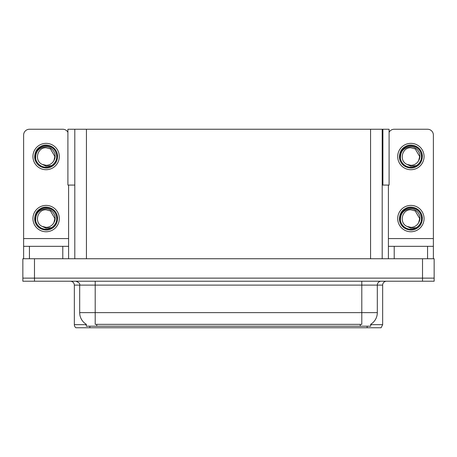 <?xml version="1.0" encoding="UTF-8"?>
<svg xmlns="http://www.w3.org/2000/svg" width="457" height="457" viewBox="0 0 457 457"><rect width="100%" height="100%" fill="white"/><g stroke="black" fill="none" stroke-linecap="round" stroke-linejoin="round"><path stroke-width="0.69" d="M382.195 185.074L389.096 185.074L389.096 129.24L382.195 129.24L382.195 258.742M382.195 129.24L67.904 129.24L67.904 185.074L74.805 185.074M382.892 185.074L382.892 129.24M370.718 324.276L370.718 326.207L86.282 326.207L86.282 324.276M34.481 281.232L434.15 281.232L434.15 278.13L22.85 278.13L22.85 258.742L34.481 258.742L34.481 278.13L22.85 278.13L22.85 281.232L34.481 281.232L34.481 278.13L434.15 278.13L434.15 258.742L34.481 258.742M74.805 129.24L74.805 258.742M370.718 324.659L382.658 324.659L382.658 285.111A3.879 3.879 0 0 1 386.536 281.232M382.658 324.659L381.109 327.76L75.891 327.76A3.879 3.879 0 0 1 74.342 324.659L74.342 285.111C74.108 282.752 72.817 281.461 70.464 281.232M360.093 327.76L96.907 327.76M86.396 324.344A13.573 13.573 0 0 1 79.689 312.639L95.199 312.639L95.199 324.344L361.801 324.344L361.801 312.639L377.311 312.639L377.311 285.111A3.879 3.879 0 0 1 381.189 281.232M79.689 312.639L79.689 285.111L74.342 285.111M370.604 324.344A13.573 13.573 0 0 0 377.311 312.639M62.786 258.742L62.786 246.334L29.442 246.334L29.442 258.742M67.904 132.296A5.815 5.815 0 0 0 62.786 129.24L29.442 129.24A5.815 5.815 0 0 0 23.627 135.061L23.627 238.583L68.601 238.583L68.601 258.742M68.601 185.074L68.601 238.583M23.627 258.742L23.627 246.334L29.442 246.334M62.786 246.334L68.601 246.334M23.627 246.334L23.627 238.583M427.558 258.742L427.558 246.334L394.214 246.334L394.214 258.742M388.399 185.074L388.399 238.583L433.373 238.583L433.373 135.061A5.815 5.815 0 0 0 427.558 129.24L394.214 129.24A5.815 5.815 0 0 0 389.096 132.296M388.399 258.742L388.399 246.334L394.214 246.334M427.558 246.334L433.373 246.334L433.373 258.742M433.373 238.583L433.373 246.334M388.399 246.334L388.399 238.583M46.111 231.756A13.184 13.184 0 0 0 59.296 218.572A13.184 13.184 0 0 0 46.111 205.393A13.184 13.184 0 0 0 32.933 218.572A13.184 13.184 0 0 0 46.111 231.756M46.111 227.34A8.763 8.763 0 0 0 53.92 222.565L54.88 218.572L50.499 210.985L46.111 209.809C37.171 209.277 34.029 222.913 42.181 226.409A8.763 8.763 0 0 0 46.111 227.34L42.181 226.409L46.111 228.209L51.744 227.632C56.617 223.981 57.913 219.354 55.623 213.75A10.665 10.665 0 0 0 35.452 218.572A10.665 10.665 0 0 0 47.345 229.163L53.44 227.346C49.373 230.425 45.026 230.802 40.399 228.471C32.887 224.587 32.887 212.562 40.399 208.678C44.209 206.655 48.019 206.655 51.83 208.678C59.341 212.562 59.341 224.587 51.83 228.471C48.019 230.494 44.209 230.494 40.399 228.471C32.887 224.587 32.887 212.562 40.399 208.678C44.209 206.655 48.019 206.655 51.83 208.678C59.341 212.562 59.341 224.587 51.83 228.471C48.019 230.494 44.209 230.494 40.399 228.471C32.887 224.587 32.887 212.562 40.399 208.678C44.209 206.655 48.019 206.655 51.83 208.678C59.341 212.562 59.341 224.587 51.83 228.471C44.706 233.036 34.292 227.026 34.681 218.572C34.841 214.264 36.743 210.963 40.399 208.678C47.522 204.113 57.93 210.123 57.542 218.572C56.982 225.061 53.509 228.854 47.128 229.957M35.703 220.868C35.355 213.522 38.828 209.5 46.111 208.798C52.726 208.792 57.519 216.869 53.92 222.565L54.88 218.572L50.499 210.985L46.111 209.809M55.623 213.75L57.479 219.783C57.114 222.833 55.765 225.352 53.44 227.346M410.889 169.718A13.184 13.184 0 0 0 424.067 156.54A13.184 13.184 0 0 0 410.889 143.355A13.184 13.184 0 0 0 397.704 156.54A13.184 13.184 0 0 0 410.889 169.718M400.475 158.836C400.126 151.49 403.6 147.462 410.889 146.76C417.498 146.754 422.297 154.832 418.692 160.527A8.763 8.763 0 0 1 410.889 165.303L406.953 164.371A8.763 8.763 0 0 0 410.889 165.303L406.953 164.371L410.889 166.177L416.516 165.594C421.388 161.944 422.685 157.317 420.394 151.718A10.665 10.665 0 0 0 400.223 156.54A10.665 10.665 0 0 0 412.117 167.131L418.212 165.314C414.145 168.387 409.803 168.764 405.17 166.439C397.659 162.549 397.659 150.53 405.17 146.64C408.981 144.618 412.791 144.618 416.601 146.64C424.113 150.53 424.113 162.549 416.601 166.439C412.791 168.456 408.981 168.456 405.17 166.439C397.659 162.549 397.659 150.53 405.17 146.64C408.981 144.618 412.791 144.618 416.601 146.64C424.113 150.53 424.113 162.549 416.601 166.439C412.791 168.456 408.981 168.456 405.17 166.439C397.659 162.549 397.659 150.53 405.17 146.64C408.981 144.618 412.791 144.618 416.601 146.64C424.113 150.53 424.113 162.549 416.601 166.439C409.478 170.998 399.07 164.988 399.458 156.54C399.612 152.227 401.514 148.931 405.17 146.64C412.294 142.076 422.708 148.085 422.319 156.54C421.754 163.023 418.281 166.822 411.9 167.925M406.953 164.371C398.801 160.875 401.943 147.245 410.889 147.771L415.27 148.948L419.652 156.54L418.692 160.527L419.652 156.54L415.27 148.948L410.889 147.771M420.394 151.718L422.251 157.745C421.885 160.795 420.537 163.32 418.212 165.314M410.889 231.756A13.184 13.184 0 0 0 424.067 218.572A13.184 13.184 0 0 0 410.889 205.393A13.184 13.184 0 0 0 397.704 218.572A13.184 13.184 0 0 0 410.889 231.756M400.475 220.868C400.126 213.522 403.6 209.5 410.889 208.798C417.498 208.792 422.297 216.869 418.692 222.565A8.763 8.763 0 0 1 410.889 227.34L406.953 226.404A8.763 8.763 0 0 0 410.889 227.34L406.953 226.409L410.889 228.209L416.516 227.632C421.388 223.981 422.685 219.354 420.394 213.75A10.665 10.665 0 0 0 400.223 218.572A10.665 10.665 0 0 0 412.117 229.163L418.212 227.346C414.145 230.425 409.803 230.802 405.17 228.471C397.659 224.587 397.659 212.562 405.17 208.678C408.981 206.655 412.791 206.655 416.601 208.678C424.113 212.562 424.113 224.587 416.601 228.471C412.791 230.494 408.981 230.494 405.17 228.471C397.659 224.587 397.659 212.562 405.17 208.678C408.981 206.655 412.791 206.655 416.601 208.678C424.113 212.562 424.113 224.587 416.601 228.471C412.791 230.494 408.981 230.494 405.17 228.471C397.659 224.587 397.659 212.562 405.17 208.678C408.981 206.655 412.791 206.655 416.601 208.678C424.113 212.562 424.113 224.587 416.601 228.471C409.478 233.036 399.07 227.026 399.458 218.572C399.612 214.264 401.514 210.963 405.17 208.678C412.294 204.113 422.708 210.123 422.319 218.572C421.754 225.061 418.281 228.854 411.9 229.957M406.953 226.409C398.801 222.913 401.943 209.277 410.889 209.809L415.27 210.985L419.652 218.572L418.692 222.565L419.652 218.572L415.27 210.985L410.889 209.809M420.394 213.75L422.251 219.783C421.885 222.833 420.537 225.352 418.212 227.346M46.111 169.718A13.184 13.184 0 0 0 59.296 156.54A13.184 13.184 0 0 0 46.111 143.355A13.184 13.184 0 0 0 32.933 156.54A13.184 13.184 0 0 0 46.111 169.718M46.111 165.303A8.763 8.763 0 0 0 53.92 160.527L54.88 156.54L50.499 148.948L46.111 147.771C37.171 147.245 34.029 160.875 42.181 164.371A8.763 8.763 0 0 0 46.111 165.303L42.181 164.371L46.111 166.177L51.744 165.594C56.617 161.944 57.913 157.317 55.623 151.718A10.665 10.665 0 0 0 35.452 156.54A10.665 10.665 0 0 0 47.345 167.131L53.44 165.314C49.373 168.387 45.026 168.764 40.399 166.439C32.887 162.549 32.887 150.53 40.399 146.64C44.209 144.618 48.019 144.618 51.83 146.64C59.341 150.53 59.341 162.549 51.83 166.439C48.019 168.456 44.209 168.456 40.399 166.439C32.887 162.549 32.887 150.53 40.399 146.64C44.209 144.618 48.019 144.618 51.83 146.64C59.341 150.53 59.341 162.549 51.83 166.439C48.019 168.456 44.209 168.456 40.399 166.439C32.887 162.549 32.887 150.53 40.399 146.64C44.209 144.618 48.019 144.618 51.83 146.64C59.341 150.53 59.341 162.549 51.83 166.439C44.706 170.998 34.292 164.988 34.681 156.54C34.841 152.227 36.743 148.931 40.399 146.64C47.522 142.076 57.93 148.085 57.542 156.54C56.982 163.023 53.509 166.822 47.128 167.925M35.703 158.836C35.355 151.49 38.828 147.462 46.111 146.76C52.726 146.754 57.519 154.832 53.92 160.527L54.88 156.54L50.499 148.948L46.111 147.771M55.623 151.718L57.479 157.745C57.114 160.795 55.765 163.32 53.44 165.314M422.519 258.742L422.519 281.232M86.436 129.24L86.436 258.742M370.564 129.24L370.564 258.742M360.247 326.207L360.247 324.276M96.753 326.207L96.753 324.276M382.658 285.111L79.689 285.111C80.204 283.683 78.907 282.386 75.811 281.232M367.148 327.76L367.148 326.207M89.852 326.207L89.852 327.76M74.342 324.659L86.282 324.659M361.801 281.232L361.801 312.639L95.199 312.639L95.199 281.232"/></g></svg>
